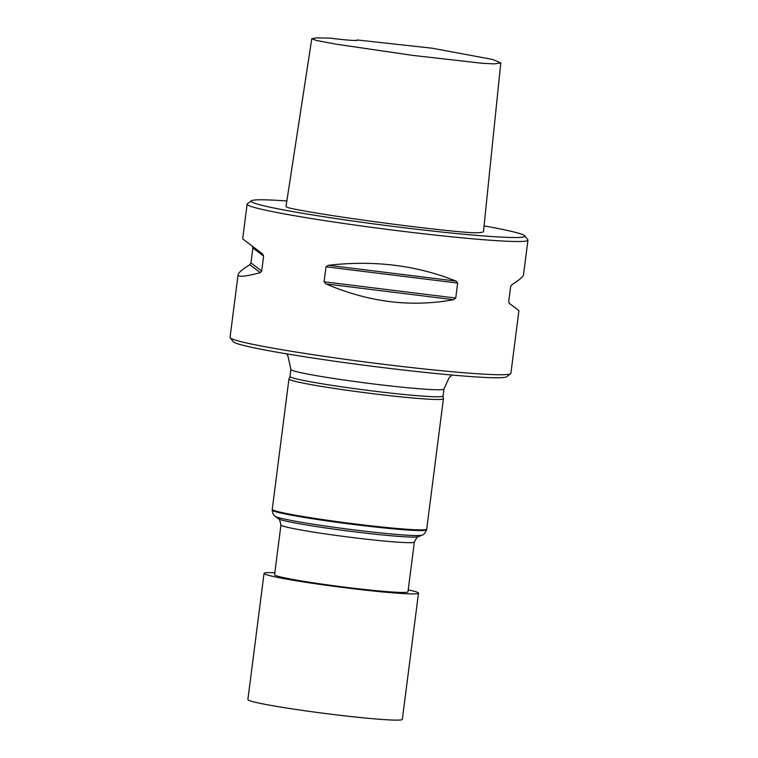 <?xml version="1.0" encoding="UTF-8"?>
<svg xmlns="http://www.w3.org/2000/svg" width="758" height="758" viewBox="0 0 758 758"><rect width="100%" height="100%" fill="white"/><g stroke="black" fill="none" stroke-linecap="round" stroke-linejoin="round"><path stroke-width="1.14" d="M286.846 200.974A138.022 7.021 7.3 0 0 283.625 200.747A138.022 7.021 7.3 0 0 251.296 200.794A138.022 7.021 7.3 0 0 387.092 225.628A138.022 7.021 7.3 0 0 524.754 235.823A138.022 7.021 7.3 0 0 484.059 225.903M500.782 62.914L483.462 231.74C481.283 233.019 474.356 233.104 462.693 232.005C449.21 230.934 416.322 227.248 386.542 223.278C354.28 219.005 327.447 215.007 306.033 211.283C288.855 208.128 287.216 207.654 286.003 206.441L311.794 38.705L316.342 40.439L335.709 44.116L412.532 55.362L481.576 63.208L494.197 63.909L500.782 62.914L492.577 59.456L432.325 48.228L357.075 39.956A28.311 1.44 -172.7 0 1 357.34 40.202A28.311 1.44 -172.7 0 1 329.91 38.137L316.56 37.9L311.794 38.705M251.296 200.794L247.345 203.845A141.566 7.201 7.3 0 0 247.117 204.186L242.674 238.865L262.638 254.015L263.613 256.1L261.7 271.07L260.25 272.643C245.317 276.651 237.927 277.324 238.088 274.671C238.372 272.795 242.295 269.478 249.837 264.713L250.955 262.903L252.878 247.923L252.224 246.094M328.337 265.3C374.054 260.032 416.597 265.281 455.965 281.066L457.652 283.066L455.738 298.046L453.578 299.685C411.187 307.492 368.653 302.234 325.949 283.918L324.092 281.786L326.016 266.807L328.337 265.3L455.965 281.066M509.186 303.257L518.917 310.647L509.367 303.418L508.713 301.589L510.636 286.619L511.754 284.8C519.296 280.034 523.219 276.717 523.503 274.841L527.947 240.153A141.566 7.201 7.3 0 0 527.814 239.774L524.754 235.823M238.088 274.671L230.053 337.405A141.566 7.201 7.3 0 0 230.186 337.793A141.566 7.201 7.3 0 0 324.993 356.45A141.566 7.201 7.3 0 0 477.502 373.76A141.566 7.201 7.3 0 0 510.655 373.722A141.566 7.201 7.3 0 0 510.883 373.381L518.917 310.647M247.117 204.186A141.566 7.201 7.3 0 0 386.618 229.304A141.566 7.201 7.3 0 0 527.947 240.153M510.655 373.722L506.704 376.764A138.022 7.021 -172.7 0 1 474.375 376.811A138.022 7.021 -172.7 0 1 325.684 359.927A138.022 7.021 -172.7 0 1 233.246 341.735L230.186 337.793M443.942 389.034L443.042 396.046A77.155 3.923 -172.7 0 1 424.85 396.254A77.155 3.923 -172.7 0 1 339.897 386.552A77.155 3.923 -172.7 0 1 289.992 376.442L290.882 369.43A77.155 3.923 -172.7 0 0 340.797 379.54A77.155 3.923 -172.7 0 0 425.75 389.242A77.155 3.923 -172.7 0 0 443.942 389.034L449.143 377.683L452.024 375.039M443.042 396.017L443.411 398.699A77.856 3.961 -172.7 0 1 443.411 398.755A77.856 3.961 -172.7 0 1 425.049 398.964A77.856 3.961 -172.7 0 1 339.319 389.167A77.856 3.961 -172.7 0 1 288.95 378.972A77.856 3.961 -172.7 0 1 288.969 378.915L289.992 376.413M443.411 398.755L426.707 529.141A77.856 3.961 -172.7 0 1 426.697 529.16A77.856 3.961 -172.7 0 1 408.344 529.359A77.856 3.961 -172.7 0 1 322.775 519.581A77.856 3.961 -172.7 0 1 272.245 509.376A77.856 3.961 -172.7 0 1 272.245 509.357L288.95 378.972M280.953 524.943L274.576 574.725A67.244 3.42 7.3 0 0 318.076 583.537A67.244 3.42 7.3 0 0 392.113 591.998A67.244 3.42 7.3 0 0 407.975 591.818L414.351 542.036A67.244 3.42 -172.7 0 1 398.49 542.216A67.244 3.42 -172.7 0 1 324.452 533.755A67.244 3.42 -172.7 0 1 280.953 524.943C279.787 519.884 278.953 517.828 278.451 518.775L275.249 516.34A74.284 3.781 -172.7 0 0 326.13 526.156A74.284 3.781 -172.7 0 0 404.857 535.053A74.284 3.781 -172.7 0 0 422.045 535.148C423.883 534.684 425.39 532.921 426.555 529.851A77.799 3.951 -172.7 0 1 408.211 530.05A77.799 3.951 -172.7 0 1 322.709 520.282A77.799 3.951 -172.7 0 1 272.217 510.087L272.245 509.376M274.832 572.745A77.856 3.961 7.3 0 0 267.773 572.66A77.856 3.961 7.3 0 0 264.049 573.38A77.856 3.961 7.3 0 0 340.768 587.204A77.856 3.961 7.3 0 0 418.501 593.163A77.856 3.961 7.3 0 0 408.23 589.838M418.501 593.163L402.337 719.38A77.856 3.961 -172.7 0 1 398.604 720.1A77.856 3.961 -172.7 0 1 312.855 711.857A77.856 3.961 -172.7 0 1 247.875 699.587L264.049 573.38M263.613 256.1L252.878 247.923M261.7 271.07L250.955 262.903M260.25 272.643L249.837 264.713M457.652 283.066L326.016 266.807M455.738 298.046L324.092 281.786M453.578 299.685L325.949 283.918M422.045 535.148L418.321 536.692A70.778 3.6 -172.7 0 1 401.948 536.607A70.778 3.6 -172.7 0 1 326.935 528.127A70.778 3.6 -172.7 0 1 278.451 518.775M286.59 353.844L287.822 355.578L290.882 369.43M426.555 529.851L426.697 529.16M272.217 510.087C272.567 513.346 273.581 515.431 275.249 516.34M418.321 536.692C418.084 535.65 416.758 537.431 414.351 542.036"/></g></svg>
